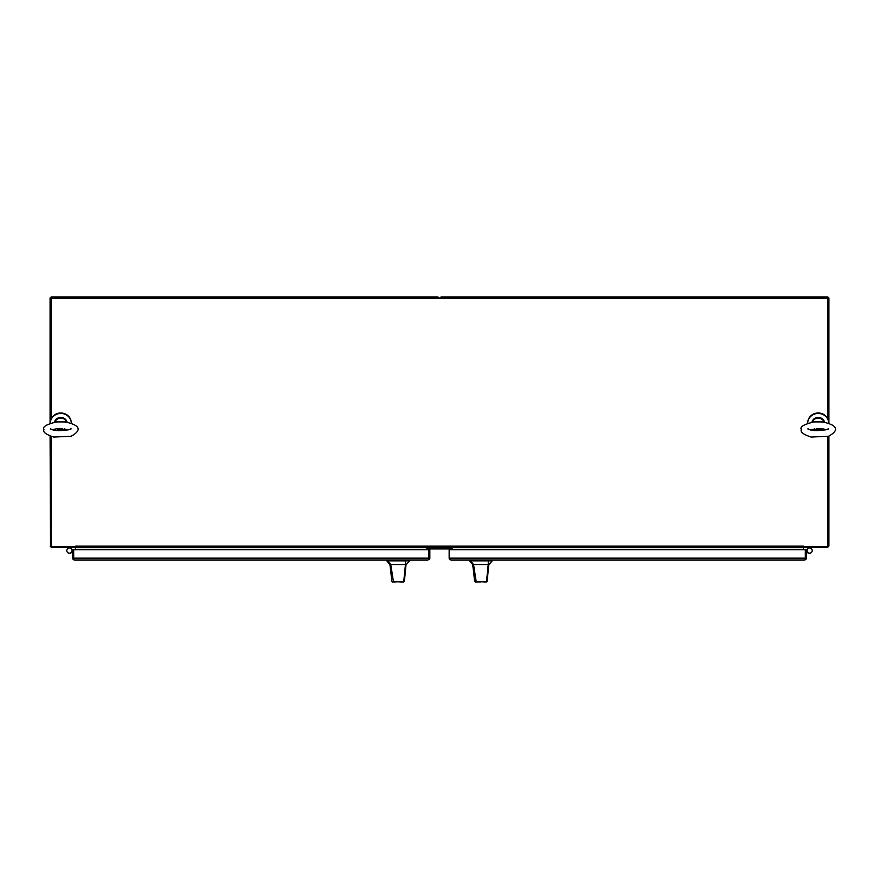 <?xml version="1.0" encoding="UTF-8"?>
<svg xmlns="http://www.w3.org/2000/svg" width="879" height="879" viewBox="0 0 879 879"><rect width="100%" height="100%" fill="white"/><g stroke="black" fill="none" stroke-linecap="round" stroke-linejoin="round"><path stroke-width="1.32" d="M440.983 297.003L439.5 298.486L438.017 297.003L51.059 297.003L51.059 297.981L827.941 297.981L827.941 297.003L440.983 297.003L440.983 297.981M68.243 547.112L51.059 547.024M810.757 547.112L827.941 547.024M51.059 436.434L51.059 546.485L75.319 546.485L75.319 547.112L70.584 547.112M808.416 547.112L803.681 547.112L803.681 546.485L827.941 546.485L827.941 436.434M827.941 419.14L827.941 297.981L828.919 297.981L828.919 423.217M51.059 419.14L51.059 297.981L50.081 297.981L50.081 423.217M827.941 298.311L51.059 298.311M75.319 546.485L75.638 547.112L803.362 547.112L803.681 546.485M803.362 549.705L803.362 547.112L827.436 547.112A1.483 1.483 0 0 0 828.49 546.672L827.941 546.123M75.638 549.705L75.638 547.112L51.564 547.112A1.483 1.483 0 0 1 50.51 546.672L50.081 436.116M426.908 549.705L426.908 548.342L452.092 548.342L452.092 549.705M828.919 436.116L828.919 545.628L827.941 545.628M828.49 546.672L828.831 546.123M50.169 546.123L51.059 545.628M51.059 546.123L50.51 546.672M71.276 423.14A10.493 9.856 180 0 0 60.794 413.449A10.493 9.856 180 0 0 50.301 423.14L50.301 422.843A10.493 9.856 180 0 0 50.301 423.074M71.276 423.074A10.493 9.856 180 0 0 71.276 422.843A10.493 9.856 180 0 0 60.794 412.987A10.493 9.856 180 0 0 50.301 422.843M56.047 421.92L65.584 421.931M57.223 421.799L64.354 421.799C82.384 425.392 80.615 431.029 71.166 436.226L53.762 437.072C45.961 434.534 42.697 432.05 43.95 429.633C42.093 426.864 46.521 424.249 57.223 421.799M828.699 423.14A10.493 9.856 180 0 0 818.206 413.449A10.493 9.856 180 0 0 807.724 423.14L807.724 422.843A10.493 9.856 180 0 0 807.724 423.074M828.699 423.074A10.493 9.856 180 0 0 828.699 422.843A10.493 9.856 180 0 0 818.206 412.987A10.493 9.856 180 0 0 807.724 422.843M813.471 421.92L823.008 421.931M814.646 421.799L821.777 421.799C839.808 425.392 838.039 431.029 828.589 436.226L811.185 437.072C803.384 434.534 800.121 432.05 801.373 429.633C799.516 426.864 803.944 424.249 814.646 421.799M487.746 575.305L488.779 564.582L487.153 581.437L476.253 581.997L473.55 564.582L470.606 560.901L469.584 560.901L472.693 564.582L488.219 564.582L486.516 581.535L487.153 581.437M480.22 581.997L474.605 581.448L472.847 564.582M483.922 564.582L485.724 564.582M486.307 581.997L484.494 581.997M488.779 564.582L488.219 564.582L488.328 560.901L470.606 560.901M489.065 564.582L492.174 560.901L488.328 560.901M474.605 581.448L485.966 581.997M475.22 581.997L476.253 581.997M404.988 575.305L406.021 564.582L404.395 581.437L393.495 581.997L390.781 564.582L387.848 560.901L386.826 560.901L389.935 564.582L405.45 564.582L403.747 581.535L404.395 581.437M402.011 581.997L391.836 581.448L390.078 564.582M401.165 564.582L402.956 564.582M403.538 581.997L402.153 581.997M406.021 564.582L405.45 564.582L405.571 560.901L387.848 560.901M406.307 564.582L409.416 560.901L405.571 560.901M391.836 581.448L403.208 581.997M392.463 581.997L393.495 581.997M427.524 548.903A0.626 0.626 0 0 0 426.908 549.529A0.626 0.626 0 0 1 427.524 548.903A0.626 0.626 0 0 0 426.908 549.529A0.626 0.626 0 0 1 427.524 548.903A0.626 0.626 0 0 0 426.908 549.529A0.626 0.626 0 0 1 427.524 548.903L451.476 548.903A0.626 0.626 0 0 1 452.092 549.529A0.626 0.626 0 0 0 451.476 548.903A0.626 0.626 0 0 1 452.092 549.529A0.626 0.626 0 0 0 451.476 548.903A0.626 0.626 0 0 1 452.092 549.529A0.626 0.626 0 0 0 451.476 548.903M74.671 560.077L73.682 559.813A1.967 1.967 0 0 1 72.704 558.099L72.704 549.705L429.842 549.705L429.842 558.099A1.967 1.967 0 0 1 428.853 559.813L428.853 558.099L73.682 558.099L73.682 549.705L73.682 559.813L74.671 560.077L427.875 560.077M428.853 559.813L428.853 558.154M428.853 549.705L428.853 558.099L428.853 549.705M73.682 558.154L73.682 559.813M70.243 553.1A2.626 2.626 0 0 1 66.958 551.54A2.626 2.626 0 0 1 68.386 548.199A2.626 2.626 0 0 1 71.781 549.485M70.089 553.144L72.704 552.441M72.704 551.133L71.704 549.331M71.825 551.627A2.615 2.615 0 0 1 68.386 553.023A2.615 2.615 0 0 1 67.002 549.584A2.615 2.615 0 0 1 70.441 548.199A2.615 2.615 0 0 1 71.825 551.627A2.615 2.615 0 0 1 68.386 553.023A2.615 2.615 0 0 1 67.002 549.584A2.615 2.615 0 0 1 70.441 548.199A2.615 2.615 0 0 1 71.825 551.627M450.147 558.154L450.147 559.813A1.967 1.967 0 0 1 449.158 558.099L449.158 549.705L806.296 549.705L806.296 558.099A1.967 1.967 0 0 1 805.318 559.813L805.318 558.154M450.147 559.813L451.125 560.077L450.147 559.813L450.147 558.099L805.318 558.099L805.318 549.705L805.318 559.813L804.329 560.077L805.318 559.813M451.125 560.077L804.329 560.077M807.219 549.485A2.626 2.626 0 0 1 812.185 550.99A2.626 2.626 0 0 1 808.757 553.1M811.998 549.584A2.615 2.615 0 0 1 810.614 553.012A2.615 2.615 0 0 1 807.175 551.638A2.615 2.615 0 0 1 808.559 548.199A2.615 2.615 0 0 1 811.998 549.584M806.296 551.133L807.296 549.342A2.615 2.615 0 0 0 808.922 553.144L806.296 552.452M70.012 547.112L71.375 548.87M807.625 548.87L808.988 547.112M810.174 547.112L811.548 548.87M67.452 548.87L68.826 547.112M438.017 297.003L438.017 297.981M75.638 546.134L803.362 546.134M803.362 547.606L75.638 547.606M59.047 428.556L62.53 428.556M54.476 422.14A6.483 6.087 -0 0 1 67.101 422.14L66.65 420.909L62.486 417.602L56.948 418.58L54.476 422.14M64.771 428.743A6.483 6.087 -0 0 1 61.629 429.974M59.948 429.974A6.483 6.087 -0 0 1 56.805 428.743M54.608 422.118A6.483 6.087 -0 0 1 66.969 422.118M54.817 422.085A6.34 5.955 -0 0 1 66.617 421.755M64.727 428.743A6.34 5.955 -0 0 1 56.849 428.743M816.47 428.556L819.953 428.556M811.899 422.14A6.483 6.087 -0 0 1 824.524 422.14L824.073 420.909L819.909 417.602L814.372 418.58L811.899 422.14M822.195 428.743A6.483 6.087 -0 0 1 819.052 429.974M817.371 429.974A6.483 6.087 -0 0 1 814.229 428.743M812.031 422.118A6.483 6.087 -0 0 1 824.392 422.118M812.24 422.085A6.34 5.955 -0 0 1 824.041 421.755M822.151 428.743A6.34 5.955 -0 0 1 814.273 428.743M490.196 560.901L490.196 560.077M471.562 560.077L471.562 560.901M491.009 560.901L491.009 560.077M470.759 560.901L470.759 560.077M407.438 560.901L407.438 560.077M388.804 560.077L388.804 560.901M408.241 560.901L408.241 560.077M387.991 560.901L387.991 560.077M64.804 428.754L63.53 429.49L58.014 429.479L56.772 428.754M70.76 429.666L71.045 428.721L69.012 429.71C59.267 431.149 53.103 430.82 50.532 428.721L50.817 429.666M52.443 429.666L56.805 428.743L69.133 429.666M822.228 428.754L820.953 429.49L815.437 429.479L814.196 428.754M828.183 429.666L828.468 428.721L826.436 429.71C816.69 431.149 810.526 430.82 807.955 428.721L808.24 429.666M826.557 429.666L822.195 428.743L809.867 429.666M473.825 573.954L472.693 564.582M492.185 560.901L492.185 560.077M469.584 560.901L469.584 560.077M391.056 573.954L389.935 564.582M409.416 560.901L409.416 560.077M386.815 560.901L386.815 560.077"/></g></svg>
